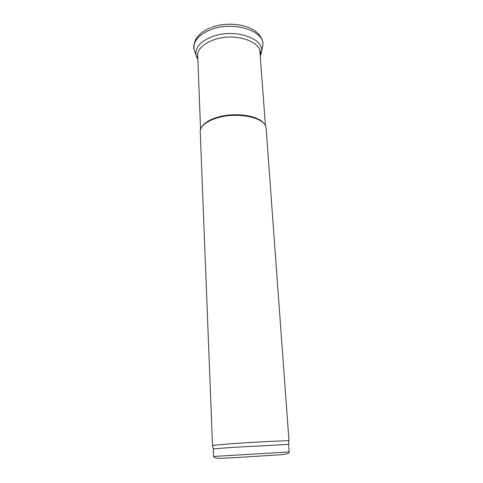 <?xml version="1.0" encoding="UTF-8"?>
<svg xmlns="http://www.w3.org/2000/svg" width="483" height="483" viewBox="0 0 483 483"><rect width="100%" height="100%" fill="white"/><g stroke="black" fill="none" stroke-linecap="round" stroke-linejoin="round"><path stroke-width="0.72" d="M260.277 56.209L261.677 51.216C263.476 38.036 234.478 28.467 213.1 36.31C200.747 41.025 195.041 47.292 195.971 55.116L197.867 59.572M261.496 52.792L260.21 55.303C263.887 42.486 236.229 32.113 214.79 39.461C201.749 44.225 196.098 50.624 197.831 58.666M201.653 127.168C204.061 123.068 209.302 119.778 217.386 117.297C234.623 111.917 258.991 115.509 264.092 123.745M212.502 445.338L200.204 130.712C201.254 125.429 206.911 121.167 217.163 117.918C236.604 111.808 263.869 117.152 265.849 126.812L266.151 128.502M212.55 445.374L232.945 443.605C256.497 441.999 288.484 440.399 288.894 440.78L288.888 440.864M213.54 456.465C215.327 459.671 223.061 457.836 234.66 457.679L280.865 454.72C286.679 454.183 289.456 453.265 289.19 451.967L213.54 456.465L213.281 448.858L233.416 447.324L288.641 444.414M262.166 48.729L262.879 45.221C265.004 30.834 233.054 20.588 210.673 29.711C198.555 34.794 193.037 41.327 194.112 49.296L194.975 51.977M211.639 27.32C226.183 21.952 245.805 23.679 255.863 31.6C263.138 37.306 263.15 43.959 262.879 45.209L261.677 51.21M210.648 27.7C203.307 30.664 198.211 34.836 195.361 40.204C193.683 45.324 193.266 48.354 194.112 49.296L195.971 55.116M197.837 58.841L196.388 56.662M197.638 53.619L200.554 129.317M259.836 50.274L265.433 125.761M288.979 440.81L266.133 128.212M288.556 444.384L288.894 440.78M213.281 448.858L212.538 445.32M289.19 451.967L288.641 444.402"/></g></svg>
